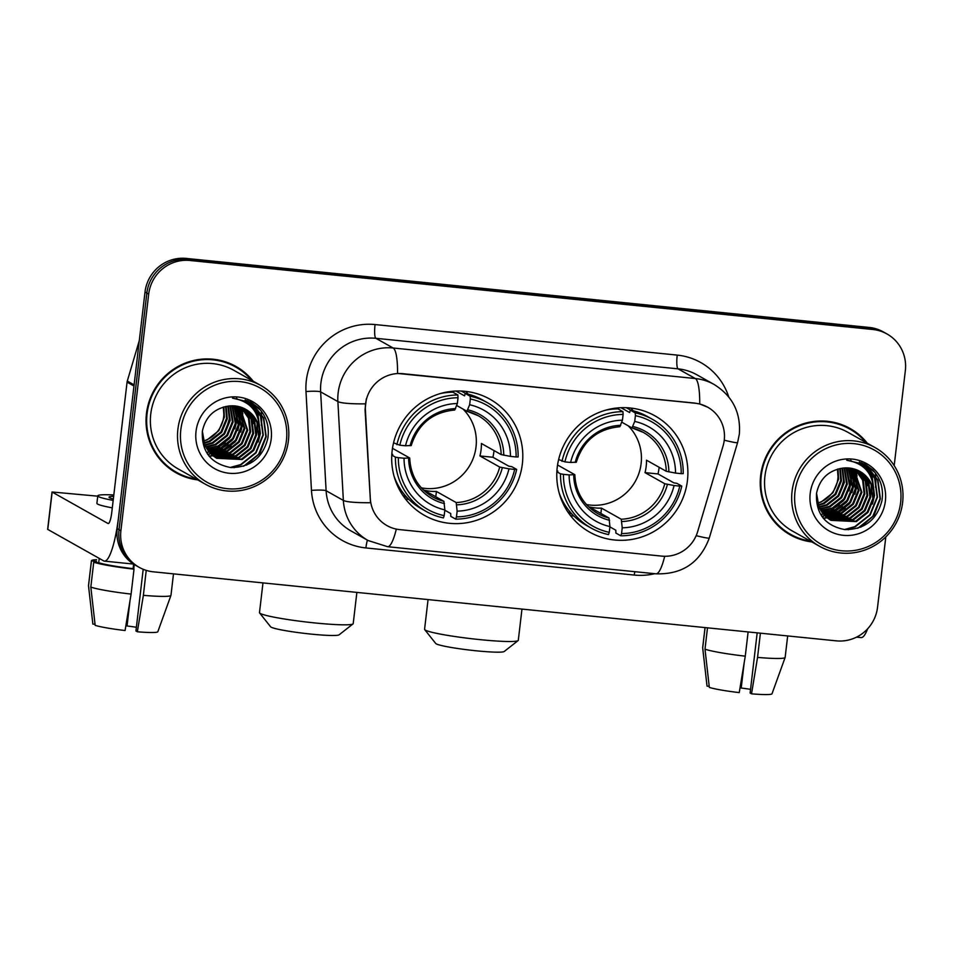 <?xml version="1.0" encoding="UTF-8"?>
<svg xmlns="http://www.w3.org/2000/svg" width="953" height="953" viewBox="0 0 953 953"><rect width="100%" height="100%" fill="white"/><g stroke="black" fill="none" stroke-linecap="round" stroke-linejoin="round"><path stroke-width="1.43" d="M557.231 467.423A66.686 65.209 119.3 0 0 589.657 532.131A66.686 65.209 119.3 0 0 687.435 480.574A66.686 65.209 119.3 0 0 655.009 415.865A66.686 65.209 119.3 0 0 557.231 467.423M392.148 450.733A66.686 65.209 119.3 0 0 424.573 515.442A66.686 65.209 119.3 0 0 522.351 463.897A66.686 65.209 119.3 0 0 489.925 399.188A66.686 65.209 119.3 0 0 392.148 450.733M365.571 403.941A33.974 33.212 119.3 0 0 365.392 409.838L370.312 498.538A33.974 33.212 119.3 0 0 387.013 525.615A33.974 33.212 119.3 0 0 399.712 529.63L661.727 556.111A33.974 33.212 119.3 0 0 697.656 531.631L723.065 445.98A33.974 33.212 119.3 0 0 707.734 407.229A33.974 33.212 119.3 0 0 695.035 403.214L402.69 373.671A33.974 33.212 119.3 0 0 365.571 403.941M253.176 381.176A61.028 59.67 119.3 0 0 235.939 366.44A61.028 59.67 119.3 0 0 146.452 413.614A61.028 59.67 119.3 0 0 176.138 472.831A61.028 59.67 119.3 0 0 197.688 479.895M175.221 472.307A61.028 59.67 119.3 0 0 191.756 478.215M867.349 443.252A61.028 59.67 119.3 0 0 850.112 428.505A61.028 59.67 119.3 0 0 760.637 475.678A61.028 59.67 119.3 0 0 790.311 534.895A61.028 59.67 119.3 0 0 811.861 541.959M789.394 534.371A61.028 59.67 119.3 0 0 805.928 540.28M396.317 529.106A44.041 8.494 -84.2 0 1 387.609 546.7L368.108 540.53A50.33 49.211 -60.7 0 1 343.366 500.42L337.874 401.57A50.33 49.211 -60.7 0 1 338.148 392.85A50.33 49.211 -60.7 0 1 393.136 348A44.041 8.494 95.8 0 1 397.544 373.445L694.808 403.083L699.716 403.977L707.65 407.181M699.716 403.977A44.041 8.494 -84.2 0 0 695.309 378.532L393.136 348L375.887 338.303A50.33 49.211 119.3 0 0 320.899 383.154A50.33 49.211 119.3 0 0 320.637 391.886L326.117 490.724L343.366 500.42A44.041 5.039 -3.2 0 0 370.526 502.707L365.059 409.647L366.333 398.89M253.939 423.62A50.962 49.83 119.3 0 0 254.177 421.071M254.272 418.975A50.962 49.83 119.3 0 0 254.296 417.331M253.665 409.599A50.962 49.83 119.3 0 0 252.283 403.453M868.112 485.696A50.962 49.83 119.3 0 0 868.35 483.135M868.445 481.051A50.962 49.83 119.3 0 0 868.469 479.407M867.838 471.664A50.962 49.83 119.3 0 0 866.456 465.529M139.245 567.369L135.564 565.308A37.751 36.905 119.3 0 1 117.207 528.677L145.011 292.047A37.751 36.905 119.3 0 1 186.252 258.418L869.207 327.439A37.751 36.905 119.3 0 1 883.312 331.894L885.158 332.931A37.751 36.905 119.3 0 0 871.054 328.475L188.086 259.454A37.751 36.905 119.3 0 0 146.845 293.083L119.054 529.713A37.751 36.905 119.3 0 0 137.411 566.344A37.751 36.905 119.3 0 1 119.054 529.713L146.845 293.083A37.751 36.905 119.3 0 1 188.086 259.454L871.054 328.475A37.751 36.905 119.3 0 1 885.158 332.931L886.993 333.967A37.751 36.905 119.3 0 0 872.888 329.5L189.921 260.479A37.751 36.905 119.3 0 0 148.692 294.12L120.888 530.75A37.751 36.905 119.3 0 0 139.245 567.369A37.751 36.905 119.3 0 0 153.35 571.824L836.317 640.857A37.751 36.905 119.3 0 0 877.558 607.216L885.813 536.896M894.188 465.624L905.35 370.586A37.751 36.905 119.3 0 0 886.993 333.967M862.822 439.047A61.028 59.67 119.3 0 0 849.183 427.992M248.65 376.983A61.028 59.67 119.3 0 0 235.01 365.928M867.504 485.637A50.33 49.211 119.3 0 0 867.802 481.825M867.838 480.788A50.33 49.211 119.3 0 0 867.849 479.633M867.039 470.722A50.33 49.211 119.3 0 0 865.538 464.647L865.538 464.647M253.331 423.561A50.33 49.211 119.3 0 0 253.629 419.761M253.665 418.724A50.33 49.211 119.3 0 0 253.677 417.569M252.867 408.658A50.33 49.211 119.3 0 0 251.366 402.571L260.884 410.517M134.194 384.929A6.29 6.147 119.3 0 0 133.968 386.001L118.672 516.216A50.33 9.709 95.8 0 1 104.413 561.126A50.33 9.709 95.8 0 1 103.627 560.864L47.65 529.356L52.034 491.986L108.011 523.507A12.58 2.43 -84.2 0 0 108.213 523.566A12.58 2.43 -84.2 0 0 111.775 512.345L127.071 382.129A6.29 6.147 -60.7 0 1 127.297 381.057L139.317 340.531M97.742 496.179L52.034 491.986M113.657 496.358A31.461 2.585 6.7 0 0 109.023 497.156A31.461 2.585 6.7 0 0 113.347 499.003M133.086 568.655L134.016 569.179L131.097 594.088L125.069 630.529A32.712 2.692 6.7 0 1 95.157 625.335L90.821 587.096L93.739 562.187L98.719 562.687A36.488 3.002 6.7 0 0 133.086 568.655L133.623 564.128M93.739 562.187A41.527 3.419 6.7 0 0 134.016 569.179M143.188 569.286L135.945 630.981L137.351 631.779L143.379 595.327L146.226 570.382M90.821 587.096A41.527 3.419 6.7 0 0 131.097 594.088M143.379 595.327A41.527 3.419 6.7 0 0 170.956 595.399A41.527 3.419 6.7 0 0 170.968 595.339L173.494 573.861M137.351 631.779A32.712 2.692 6.7 0 0 157.829 631.72A32.712 2.692 6.7 0 0 157.841 631.672M136.374 627.277A25.159 2.073 6.7 0 0 127.035 625.978L130.013 600.628M125.927 625.347L127.035 625.978M113.824 494.964A42.778 3.514 6.7 0 0 97.778 495.834L96.908 503.303A42.778 3.514 6.7 0 0 112.299 507.866M97.778 495.834A42.778 3.514 6.7 0 0 113.181 500.396M96.444 561.269A36.488 3.002 6.7 0 0 96.42 561.329A36.488 3.002 6.7 0 0 96.42 561.388L91.44 560.888L88.522 585.797L92.858 624.048L95.038 624.263M98.719 562.687L99.231 558.398M96.61 559.709A41.527 3.419 6.7 0 0 91.428 560.745A41.527 3.419 6.7 0 0 91.44 560.888M91.428 560.745L88.498 585.654A41.527 3.419 6.7 0 0 88.498 585.714A41.527 3.419 6.7 0 0 88.522 585.797M133.73 569.012L134.254 564.533M286.436 440.477A54.107 52.903 119.3 0 0 239.918 381.593A54.107 52.903 119.3 0 0 180.808 429.803A54.107 52.903 119.3 0 0 227.326 488.686A54.107 52.903 119.3 0 0 286.436 440.477M288.437 440.465A56.62 55.357 119.3 0 0 260.908 385.524A56.62 55.357 119.3 0 0 177.889 429.291A56.62 55.357 119.3 0 0 205.419 484.243A56.62 55.357 119.3 0 0 288.437 440.465M261.313 425.217A56.62 55.357 119.3 0 0 261.182 410.91M260.908 385.524L233.771 370.276A56.62 55.357 119.3 0 0 150.753 414.043A56.62 55.357 119.3 0 0 178.294 468.995L205.419 484.243M251.687 380.342A60.396 59.05 119.3 0 0 235.629 366.988L233.783 365.952A60.396 59.05 119.3 0 0 218.475 360.02M235.629 366.988A60.396 59.05 119.3 0 0 147.072 413.673A60.396 59.05 119.3 0 0 176.436 472.283A60.396 59.05 119.3 0 0 196.199 479.061M226.183 406.407L227.291 418.784L221.68 432.34L210.065 441.477L204.073 443.348M225.611 406.514L226.564 418.379L220.941 431.935L209.326 441.072L203.882 442.823M228.386 406.097L230.209 420.428L224.598 433.984L212.984 443.121L204.883 445.325M227.85 406.169L229.482 420.011L223.872 433.579L212.257 442.716L204.681 444.848M230.447 405.871L233.128 422.072L227.517 435.628L215.902 444.765L205.788 447.136M229.947 405.918L232.401 421.655L226.79 435.211L215.175 444.36L205.562 446.695M232.425 405.811L236.058 423.704L230.435 437.272L218.821 446.409L206.777 448.803M231.936 405.811L235.32 423.299L229.709 436.855L218.094 445.992L206.527 448.398M234.331 405.883L238.977 425.348L233.354 438.904L221.739 448.053L207.825 450.34M233.866 405.859L238.238 424.943L232.627 438.499L221.013 447.636L207.563 449.971M236.165 406.085L241.895 426.992L236.273 440.548L224.658 449.685L208.945 451.77M235.713 406.026L241.157 426.575L235.546 440.143L223.931 449.28L208.659 451.424M237.928 406.395L244.814 428.636L239.191 442.192L227.576 451.329L210.125 453.092M237.488 406.312L244.087 428.219L238.464 441.775L226.85 450.924L209.827 452.77M239.632 406.812L247.732 430.268L242.122 443.836L230.507 452.973L211.352 454.319M239.215 406.693L247.006 429.863L241.383 443.419L229.768 452.556L211.042 454.021M241.3 407.324L249.126 418.343L250.651 431.912L245.04 445.468L233.425 454.617L212.638 455.451M240.883 407.181L248.471 418.141L249.924 431.506L244.302 445.063L232.687 454.2L212.316 455.177M242.884 407.932L251.747 419.237L253.569 433.555L247.959 447.112L236.344 456.249L213.972 456.487M242.491 407.765L251.068 418.939L252.843 433.139L247.232 446.707L235.617 455.844L213.639 456.237M244.421 408.634L254.665 420.881L256.488 435.199L250.877 448.756L239.263 457.893L215.366 457.44M244.039 408.456L253.939 420.476L255.761 434.782L250.151 448.351L238.536 457.488L215.009 457.214M259.419 429.326A28.435 27.804 119.3 0 0 245.707 409.313A28.435 27.804 119.3 0 0 228.089 406.133C214.02 408.623 205.431 417.009 202.346 431.304C201.452 451.627 210.911 463.718 230.733 467.554C250.568 467.435 262.933 457.702 267.829 438.344C269.52 426.61 266.447 416.449 258.585 407.872L251.532 402.666L232.532 398.14C250.043 401.165 259.013 411.565 259.419 429.326L259.407 436.831L253.796 450.4L242.181 459.537L216.796 458.298L213.937 456.451L204.907 445.373L202.358 431.185M245.552 409.218L248.149 410.922L256.857 422.119L258.68 436.426L253.069 449.983L241.454 459.12L216.438 458.095M223.872 406.919L224.372 417.14L218.761 430.708L207.146 439.845L203.37 441.179M203.334 441.072A28.435 27.804 119.3 0 0 223.681 416.747A28.435 27.804 119.3 0 0 223.848 414.495L223.276 407.086M229.685 417.831L225.539 431.125M196.032 431.34A38.501 37.643 119.3 0 0 229.149 473.248A38.501 37.643 119.3 0 0 271.212 438.94A38.501 37.643 119.3 0 0 238.095 397.032A38.501 37.643 119.3 0 0 196.032 431.34M161.581 461.252A60.396 59.05 119.3 0 0 174.602 471.247L176.436 472.283M234.128 467.697A56.62 55.357 119.3 0 0 235.772 466.66M249.9 401.809L251.961 403.214L263.397 417.855L265.851 436.557L258.62 454.247L243.599 466.22M248.376 401.094L260.479 416.211L262.933 434.925L255.678 452.651L240.609 464.611L230.149 467.494M246.803 400.451L257.727 414.996L260.014 433.281L259.466 436.403M245.195 399.879L251.806 407.503M257.191 422.965L256.548 434.759M236.463 398.187L236.975 398.95M240.99 407.276L241.419 408.67M241.609 409.385L242.348 412.875M242.598 414.758L241.943 426.551M231.031 445.885L220.917 452.782M219.083 453.568L215.473 454.819M214.687 455.034L213.103 455.427M212.09 455.629L209.029 456.082M238.691 407.741L239.429 411.231M239.679 413.114L239.024 424.907M228.112 444.241L217.999 451.138M216.164 451.936L212.555 453.175M211.769 453.402L210.684 453.664M209.172 453.985L207.635 454.247M235.772 406.109L236.499 409.599M236.749 411.47L236.106 423.263M225.194 442.597L215.08 449.494M213.246 450.292L209.636 451.543M208.612 451.817L207.766 452.032M250.091 401.904L252.331 403.417L263.767 418.057L266.209 436.772L259.907 453.175L246.636 465.112M248.566 401.177L260.848 416.413L263.29 435.128L256.047 452.854L240.966 464.814L231.245 467.601M247.006 400.522L258.049 415.091L260.372 433.484L258.227 441.978M236.689 398.199L237.249 399.021M241.407 407.658L241.871 409.206M242.086 410.016L242.836 413.959M243.063 416.127L242.848 423.632L240.716 432.126M235.26 441.823L220.536 453.318L216.295 454.891M215.426 455.141L213.663 455.582M212.436 455.832L209.207 456.308M238.655 406.562L238.953 407.574M239.167 408.372L239.918 412.315M240.144 414.484L239.93 422L237.797 430.482M232.341 440.179L217.606 451.686L213.377 453.247M212.507 453.497L210.923 453.902M209.517 454.2L207.802 454.474M236.249 406.74L236.999 410.672M237.226 412.84L237.011 420.356L234.867 428.838M229.411 438.535L214.687 450.042L210.458 451.603M208.826 452.067L208.004 452.258M353.015 623.917L339.101 634.817A34.606 2.847 -173.3 0 1 311.202 634.114A34.606 2.847 -173.3 0 1 270.604 626.776L259.609 612.946A47.185 3.883 6.7 0 0 314.966 622.952A47.185 3.883 6.7 0 0 353.015 623.917A47.185 3.883 6.7 0 0 353.206 623.619L356.875 592.397M421.333 487.853A46.554 45.518 119.3 0 0 476.024 446.921A46.554 45.518 119.3 0 0 463.063 409.087M494.035 450.59A59.765 58.443 -60.7 0 1 493.976 451.067A59.765 58.443 -60.7 0 1 492.927 457.261L508.783 466.172L511.749 466.648L516.669 469.412L514.656 469.424A59.896 58.562 119.3 0 1 456.463 516.883L457.142 511.13A54.107 52.903 119.3 0 0 508.973 468.84L499.694 467.053L479.931 455.951A46.554 45.518 119.3 0 0 481.086 449.756A46.554 45.518 119.3 0 0 481.396 443.49L501.159 454.593L510.439 456.392A54.107 52.903 119.3 0 0 469.638 404.751L470.317 398.985A59.896 58.562 119.3 0 1 516.121 456.964L518.134 456.952A62.41 61.016 119.3 0 0 487.364 402.654A62.41 61.016 119.3 0 0 470.151 396.222L470.317 398.985M398.366 457.666L395.435 457.154A62.41 61.016 119.3 0 0 426.205 511.463A62.41 61.016 119.3 0 0 443.419 517.896L444.181 515.644A59.896 58.562 119.3 0 1 398.366 457.666L404.048 458.238A54.107 52.903 119.3 0 0 444.86 509.879L443.884 501.314L424.133 490.199A46.554 45.518 119.3 0 0 436.414 491.45L456.165 502.553L457.142 511.13M392.469 448.303L409.623 457.952L404.048 458.238M448.291 392.398L447.445 391.933M455.927 391.028L464.552 395.876L465.231 393.458L470.151 396.222M456.463 516.883L455.713 519.135L450.793 516.371L450.733 513.536L444.813 510.212M391.814 454.39L392.743 454.45L391.838 453.938M487.364 402.654L482.444 399.891A62.41 61.016 119.3 0 0 465.231 393.458M394.042 476.166A62.41 61.016 119.3 0 0 421.286 508.699L426.205 511.463M455.713 519.135A62.41 61.016 119.3 0 0 516.669 469.412M395.435 457.154L391.778 455.093M516.121 456.964L510.439 456.392M508.973 468.84L514.656 469.424M444.86 509.879L444.181 515.644M469.638 404.751L466.899 411.231L456.69 405.501M501.159 454.593A46.554 45.518 119.3 0 0 478.203 415.687L466.899 411.231M409.623 457.952L408.623 458.226A48.4 47.316 119.3 0 0 444.479 503.601M393.553 442.823L399.831 445.218A59.896 58.562 119.3 0 1 458.024 397.746L457.869 394.983L452.949 392.219A62.41 61.016 119.3 0 0 440.489 393.518M457.869 394.983A62.41 61.016 119.3 0 0 396.901 444.706M458.024 397.746L457.357 403.512A54.107 52.903 119.3 0 0 405.513 445.79L399.831 445.218M411.196 445.611C418.117 424.002 432.626 412.137 454.736 410.028L457.357 403.512M405.513 445.79L411.088 445.492M435.783 496.763L436.414 491.45M479.931 455.951L492.927 457.261M262.98 582.914L259.49 612.6A47.185 3.883 6.7 0 0 259.609 612.946M408.873 499.408A65.423 63.97 -60.7 0 1 405.406 498.931M465.85 391.397A65.423 63.97 -60.7 0 1 468.054 394.113M518.098 640.595L504.197 651.507A34.606 2.847 -173.3 0 1 476.297 650.804A34.606 2.847 -173.3 0 1 435.7 643.454L424.704 629.623A47.185 3.883 6.7 0 0 480.062 639.642A47.185 3.883 6.7 0 0 518.098 640.595A47.185 3.883 6.7 0 0 518.301 640.297L521.97 609.086M586.429 504.53A46.554 45.518 119.3 0 0 641.119 463.599A46.554 45.518 119.3 0 0 628.158 425.765M659.119 467.28A59.765 58.443 -60.7 0 1 659.071 467.744A59.765 58.443 -60.7 0 1 658.011 473.939L673.878 482.861L676.844 483.326L681.764 486.09L679.751 486.101A59.896 58.562 119.3 0 1 621.547 533.573L622.226 527.807A54.107 52.903 119.3 0 0 674.069 485.53L664.777 483.731L645.026 472.628A46.554 45.518 119.3 0 0 646.17 466.446A46.554 45.518 119.3 0 0 646.491 460.18L666.242 471.282L675.522 473.069A54.107 52.903 119.3 0 0 634.722 421.429L635.401 415.663A59.896 58.562 119.3 0 1 681.216 473.653L683.218 473.641A62.41 61.016 119.3 0 0 652.46 419.344A62.41 61.016 119.3 0 0 635.234 412.911L635.401 415.663M563.461 474.356L560.531 473.844A62.41 61.016 119.3 0 0 591.301 528.141A62.41 61.016 119.3 0 0 608.514 534.573L609.265 532.334A59.896 58.562 119.3 0 1 563.461 474.356L569.144 474.928A54.107 52.903 119.3 0 0 609.944 526.568L608.979 517.991L589.216 506.889A46.554 45.518 119.3 0 0 601.498 508.128L621.261 519.23L622.226 527.807M557.565 464.993L574.719 474.63L569.144 474.928M613.375 409.087L612.541 408.611M621.022 407.717L629.635 412.566L630.314 410.135L635.234 412.911M621.547 533.573L620.796 535.824L615.876 533.049L615.817 530.213L609.908 526.89M556.909 471.068L557.839 471.127L556.933 470.627M652.46 419.344L647.528 416.568A62.41 61.016 119.3 0 0 630.314 410.135M559.125 492.856A62.41 61.016 119.3 0 0 586.381 525.377L591.301 528.141M620.796 535.824A62.41 61.016 119.3 0 0 681.764 486.09M560.531 473.844L556.862 471.783M681.216 473.653L675.522 473.069M674.069 485.53L679.751 486.101M609.944 526.568L609.265 532.334M634.722 421.429L631.982 427.921L621.773 422.179M666.242 471.282A46.554 45.518 119.3 0 0 643.287 432.376L631.982 427.921M574.719 474.63L573.718 474.904A48.4 47.316 119.3 0 0 609.575 520.29M558.649 459.513L564.926 461.895A59.896 58.562 119.3 0 1 623.119 414.424L622.952 411.66L618.032 408.897A62.41 61.016 119.3 0 0 605.584 410.207M622.952 411.66A62.41 61.016 119.3 0 0 561.996 461.383M623.119 414.424L622.44 420.19A54.107 52.903 119.3 0 0 570.609 462.467L564.926 461.895M576.279 462.3C583.2 440.691 597.722 428.826 619.831 426.718L622.44 420.19M570.609 462.467L576.184 462.181M600.878 513.441L601.498 508.128M645.026 472.628L658.011 473.939M428.064 599.592L424.573 629.29A47.185 3.883 6.7 0 0 424.704 629.623M573.956 516.085A65.423 63.97 -60.7 0 1 570.502 515.609M630.934 408.087A65.423 63.97 -60.7 0 1 633.137 410.791M867.659 628.766A50.33 9.709 95.8 0 1 861.083 637.593L856.533 637.14M748.117 631.934L745.27 656.164L739.242 692.605A32.712 2.692 6.7 0 1 709.33 687.411L704.994 649.16L707.495 627.836M704.994 649.16A41.527 3.419 6.7 0 0 745.27 656.164M757.182 632.852L750.118 693.045L751.524 693.844L757.552 657.403L760.399 633.185M757.552 657.403A41.527 3.419 6.7 0 0 785.129 657.475A41.527 3.419 6.7 0 0 785.153 657.403L787.666 635.937M751.524 693.844A32.712 2.692 6.7 0 0 772.001 693.796A32.712 2.692 6.7 0 0 772.013 693.736M750.547 689.341A25.159 2.073 6.7 0 0 741.208 688.042L744.186 662.704M740.1 687.423L741.208 688.042M705.041 627.586L702.671 647.718A41.527 3.419 6.7 0 0 702.671 647.79A41.527 3.419 6.7 0 0 702.695 647.873L707.031 686.112L709.211 686.339M705.077 627.586L702.695 647.873M900.621 502.553A54.107 52.903 119.3 0 0 854.091 443.657A54.107 52.903 119.3 0 0 794.981 491.867A54.107 52.903 119.3 0 0 841.511 550.763A54.107 52.903 119.3 0 0 900.621 502.553M902.61 502.541A56.62 55.357 119.3 0 0 875.08 447.588A56.62 55.357 119.3 0 0 792.062 491.367A56.62 55.357 119.3 0 0 819.592 546.307A56.62 55.357 119.3 0 0 902.61 502.541M875.485 487.293A56.62 55.357 119.3 0 0 875.354 472.974M875.08 447.588L847.956 432.34A56.62 55.357 119.3 0 0 764.937 476.119A56.62 55.357 119.3 0 0 792.467 531.059L819.592 546.307M865.86 442.418A60.396 59.05 119.3 0 0 849.802 429.053L847.956 428.016A60.396 59.05 119.3 0 0 832.648 422.096M849.802 429.053A60.396 59.05 119.3 0 0 761.244 475.738A60.396 59.05 119.3 0 0 790.621 534.347A60.396 59.05 119.3 0 0 810.384 541.125M840.355 468.471L841.463 480.848L835.852 494.416L824.238 503.553L818.246 505.424M839.796 468.578L840.737 480.443L835.126 493.999L823.511 503.136L818.067 504.899M842.559 468.161L844.382 482.492L838.771 496.06L827.156 505.197L819.068 507.389M842.023 468.233L843.655 482.087L838.044 495.643L826.43 504.78L818.853 506.913M844.62 467.947L847.312 484.136L841.69 497.692L830.075 506.829L819.973 509.2M844.12 467.983L846.574 483.731L840.963 497.287L829.348 506.424L819.735 508.759M846.598 467.887L850.231 485.78L844.608 499.336L832.993 508.473L820.95 510.868M846.121 467.887L849.492 485.363L843.881 498.931L832.267 508.068L820.7 510.463M848.504 467.959L853.149 487.424L847.527 500.98L835.912 510.117L822.01 512.416M848.039 467.923L852.423 487.007L846.8 500.563L835.185 509.712L821.736 512.035M850.338 468.149L856.068 489.056L850.445 502.624L838.831 511.761L823.118 513.846M849.885 468.09L855.341 488.651L849.719 502.207L838.104 511.344L822.832 513.488M852.101 468.459L858.987 490.7L853.376 504.256L841.761 513.405L824.297 515.168M851.66 468.376L858.26 490.295L852.637 503.851L841.022 512.988L824 514.846M853.805 468.876L861.905 492.344L856.294 505.9L844.68 515.037L825.536 516.383M853.388 468.769L861.178 491.927L855.556 505.495L843.941 514.632L825.215 516.097M855.46 469.388L863.299 480.407L864.824 493.988L859.213 507.544L847.598 516.681L826.811 517.515M855.055 469.257L862.644 480.217L864.097 493.571L858.486 507.139L846.872 516.276L826.489 517.241M857.057 470.008L865.92 481.313L867.742 495.62L862.131 509.188L850.517 518.325L828.157 518.563M856.664 469.841L865.241 481.015L867.016 495.215L861.405 508.771L849.79 517.908L827.812 518.301M858.593 470.711L868.838 482.957L870.661 497.263L865.05 510.832L853.435 519.969L829.539 519.504M858.212 470.52L868.112 482.54L869.934 496.858L864.323 510.415L852.709 519.552L829.181 519.278M873.591 491.391A28.435 27.804 119.3 0 0 859.88 471.378A28.435 27.804 119.3 0 0 842.261 468.209C828.193 470.687 819.604 479.073 816.518 493.368C815.625 513.703 825.084 525.782 844.918 529.618C864.74 529.511 877.105 519.778 882.001 500.42C883.693 488.675 880.62 478.525 872.757 469.948L865.705 464.73L846.705 460.204C864.216 463.241 873.186 473.629 873.591 491.391L873.591 498.907L867.969 512.464L856.354 521.601L830.968 520.374L828.109 518.527L819.08 507.437L816.542 493.249M859.725 471.294L862.322 472.998L871.03 484.184L872.853 498.502L867.242 512.059L855.627 521.196L830.611 520.159M838.044 468.983L838.545 479.216L832.934 492.772L821.319 501.909L817.543 503.255M817.507 503.136A28.435 27.804 119.3 0 0 837.854 478.823A28.435 27.804 119.3 0 0 838.032 476.56L837.449 469.15M843.87 479.907L839.712 493.201M810.205 493.416A38.501 37.643 119.3 0 0 843.322 535.324A38.501 37.643 119.3 0 0 885.385 501.004A38.501 37.643 119.3 0 0 852.28 459.096A38.501 37.643 119.3 0 0 810.205 493.416M775.754 523.316A60.396 59.05 119.3 0 0 788.774 533.311L790.621 534.347M848.301 529.773A56.62 55.357 119.3 0 0 849.945 528.724M865.515 464.623L875.057 472.593M864.085 463.873L866.146 465.29L877.57 479.931L880.024 498.633L872.805 516.323L857.771 528.284M862.548 463.158L874.651 478.287L877.105 496.989L869.851 514.715L854.781 526.675L844.322 529.558M860.976 462.515L871.9 477.072L874.187 495.346L873.639 498.467M859.368 461.943L865.979 469.567M871.364 485.029L870.72 496.823M850.636 460.251L851.148 461.014M855.163 469.352L855.591 470.734M855.782 471.461L856.521 474.951M856.771 476.834L856.128 488.615M845.204 507.949L835.09 514.846M833.267 515.644L829.646 516.895M828.86 517.11L827.275 517.491M826.263 517.693L823.201 518.146M852.864 469.817L853.602 473.307M853.852 475.19L853.197 486.983M842.285 506.305L832.172 513.202M830.337 514.001L826.727 515.251M825.941 515.466L824.857 515.74M823.344 516.061L821.808 516.312M849.945 468.173L850.684 471.664M850.934 473.546L850.279 485.339M839.367 504.673L829.253 511.558M827.418 512.357L823.809 513.607M822.784 513.893L821.939 514.096M864.264 463.968L866.503 465.493L877.939 480.133L880.393 498.836L874.08 515.251L860.809 527.176M862.739 463.241L875.021 478.489L877.463 497.192L870.22 514.918L855.139 526.878L845.418 529.665M861.178 462.598L872.233 477.167L874.544 495.56L872.4 504.042M850.874 460.275L851.422 461.085M855.58 469.722L856.044 471.282M856.259 472.092L857.009 476.024M857.235 478.192L857.033 485.708L854.889 494.19M849.433 503.887L834.709 515.394L830.468 516.955M829.598 517.217L827.835 517.658M826.608 517.908L823.38 518.372M852.84 468.626L853.126 469.638M853.34 470.448L854.091 474.391M854.317 476.548L854.102 484.064L851.97 492.558M846.514 502.243L831.79 513.75L827.549 515.323M826.68 515.573L825.095 515.978M823.69 516.264L821.974 516.55M850.421 468.805L851.172 472.748M851.398 474.916L851.184 482.421L849.052 490.914M843.596 500.611L828.86 512.106L824.631 513.679M822.999 514.132L822.177 514.334M677.226 355.1A12.58 2.43 -84.2 0 0 678.059 368.847L375.887 338.303A12.58 2.43 -84.2 0 1 375.053 324.556L677.226 355.1A62.91 61.516 -60.7 0 1 728.747 396.936M696.869 374.791A50.33 49.211 119.3 0 0 678.059 368.847L695.309 378.532A50.33 49.211 -60.7 0 1 714.119 384.476L696.869 374.791M365.285 403.858A44.041 5.039 -3.2 0 1 337.874 401.57L320.637 391.886A12.58 1.441 176.8 0 0 305.984 391.528A62.91 61.516 -60.7 0 1 375.053 324.556M664.694 556.278A44.041 8.494 95.8 0 1 655.986 573.825L387.609 546.7M696.178 535.669A44.041 2.097 16.5 0 0 709.294 538.004C700.098 562.651 682.324 574.599 655.986 573.825M724.256 440.179A44.041 2.097 16.5 0 0 737.598 442.561L709.294 538.004M654.699 573.694A62.91 61.516 -60.7 0 1 634.293 575.064L365.904 547.939A62.91 61.516 -60.7 0 1 311.464 490.378L305.984 391.528M872.888 329.5L869.207 327.439M189.921 260.479L186.252 258.418M148.692 294.12L145.011 292.047M120.888 530.75L117.207 528.677M311.464 490.378A12.58 1.441 176.8 0 1 326.117 490.724A50.33 49.211 119.3 0 0 350.859 530.845L368.108 540.53M367.417 540.148A12.58 2.43 -84.2 0 0 365.904 547.939M634.781 571.681A12.58 2.43 -84.2 0 0 634.293 575.064M133.968 386.001L127.071 382.129M52.141 492.105L47.757 529.463M127.297 381.057L134.099 384.881M253.093 423.43A50.33 49.211 119.3 0 0 253.415 419.284M253.438 418.296A50.33 49.211 119.3 0 0 253.438 416.521M252.605 408.361A50.33 49.211 119.3 0 0 251.139 402.44M254.785 421.178A51.581 50.438 119.3 0 0 254.904 418.284M254.439 410.624A51.581 50.438 119.3 0 0 252.95 403.524M456.165 502.553A46.554 45.518 119.3 0 0 499.694 467.053M409.73 458.059C410.576 475.249 418.2 488.174 432.579 496.858A46.554 45.518 119.3 0 0 443.884 501.314M503.78 455.236A48.4 47.316 119.3 0 0 467.923 409.85M456.761 504.852A48.4 47.316 119.3 0 0 502.314 467.697M478.203 415.687A46.554 45.518 119.3 0 0 467.03 411.267M455.641 408.611A48.4 47.316 119.3 0 0 410.088 445.766M621.261 519.23A46.554 45.518 119.3 0 0 664.777 483.731M574.826 474.737C575.672 491.927 583.284 504.864 597.674 513.536A46.554 45.518 119.3 0 0 608.979 517.991M668.875 471.926A48.4 47.316 119.3 0 0 633.018 426.539M621.856 521.529A48.4 47.316 119.3 0 0 667.41 484.374M643.287 432.376A46.554 45.518 119.3 0 0 632.113 427.957M620.725 425.3A48.4 47.316 119.3 0 0 575.183 462.455M867.278 485.506A50.33 49.211 119.3 0 0 867.587 481.348M867.611 480.372A50.33 49.211 119.3 0 0 867.611 478.597M866.777 470.437A50.33 49.211 119.3 0 0 865.312 464.516M868.969 483.254A51.581 50.438 119.3 0 0 869.076 480.36M868.612 472.688A51.581 50.438 119.3 0 0 867.123 465.6M737.598 442.561L739.337 434.103C740.91 412.518 732.512 395.971 714.119 384.476M133.527 564.069L104.413 561.126M157.829 631.72L170.956 595.399M91.214 609.586L88.498 585.714M216.069 457.893L216.796 458.298M461.312 391.04L465.838 393.589M402.75 495.238L407.265 497.788M626.407 407.729L630.922 410.266M567.833 511.928L572.36 514.465M772.001 693.796L785.129 657.475M705.387 671.651L702.671 647.79M830.242 519.957L830.968 520.374"/></g></svg>
